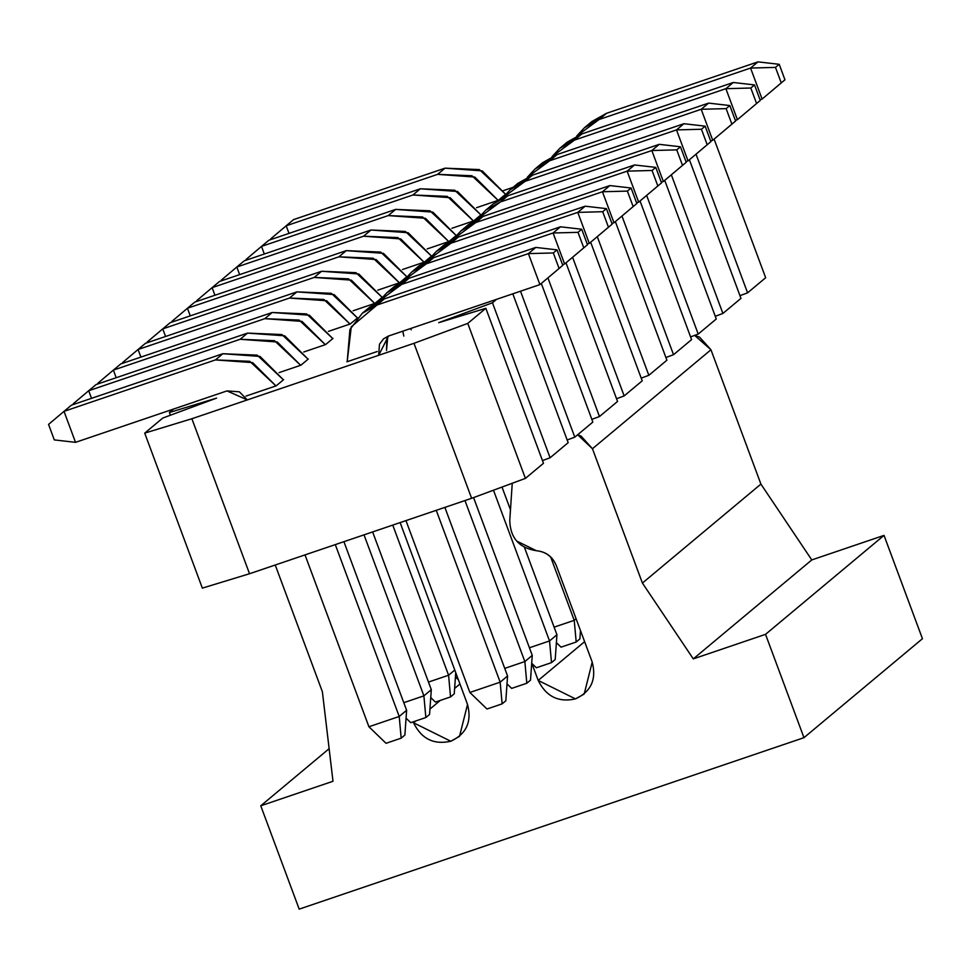 <?xml version="1.0" encoding="UTF-8"?>
<svg xmlns="http://www.w3.org/2000/svg" width="971" height="971" viewBox="0 0 971 971"><rect width="100%" height="100%" fill="white"/><g stroke="black" fill="none" stroke-linecap="round" stroke-linejoin="round"><path stroke-width="1.46" d="M694.641 335.396L710.954 349.766L760.912 484.092L811.78 559.927L884.023 535.385L922.45 638.712L884.023 535.385L811.78 559.927L760.912 484.092L710.954 349.766L699.606 337.168L694.641 335.396M400.137 522.58L467.524 704.436C472.015 721.684 466.432 733.955 450.799 741.249C433.867 745.024 421.438 738.87 413.525 722.776L413.173 721.854L413.525 722.776L450.799 741.249L459.526 736.358L467.524 704.436L400.137 522.58M275.242 565.001L322.384 691.765L332.992 781.267L260.762 805.796L299.189 909.135L803.964 737.681L765.536 634.342L693.294 658.884L642.414 583.061L592.456 448.736L577.66 434.753L581.107 436.125L592.456 448.736L710.954 349.766L592.456 448.736L642.414 583.061L760.912 484.092L642.414 583.061L693.294 658.884L811.78 559.927L693.294 658.884L765.536 634.342L884.023 535.385L765.536 634.342L803.964 737.681L922.45 638.712L803.964 737.681L299.189 909.135L260.762 805.796L329.133 748.69L260.762 805.796L332.992 781.267L322.384 691.765L275.242 565.001M512.251 483.267L509.751 520.626L512.251 483.267M516.9 541.15L536.38 550.715C545.848 551.722 552.499 556.686 556.322 565.595L592.213 662.088C596.692 679.336 591.121 691.607 575.487 698.902C558.543 702.676 546.115 696.523 538.201 680.428L531.877 663.448L538.201 680.428L584.615 641.661L538.201 680.428L575.487 698.902L584.202 694.01L592.213 662.088L556.322 565.595C552.56 556.589 545.92 551.637 536.38 550.715C519.218 548.045 510.345 538.019 509.751 520.614M459.938 684.009L454.622 688.451L459.938 684.009M440.324 700.394L429.947 709.061L440.324 700.394M415.637 721.016L413.525 722.776L415.637 721.016M502.128 703.866L486.981 709.012L502.128 703.866L505.83 700.771L502.128 703.866L500.162 682.176L502.128 703.866M505.83 700.771L507.566 675.986L500.162 682.176L469.879 692.469L486.981 709.012L469.879 692.469L405.963 520.602L469.879 692.469L500.162 682.176L507.566 675.986L505.83 700.771M366.164 310.38L384.37 298.862L535.81 247.423L384.37 298.862L369.708 307.091L362.292 313.269L376.966 305.04L351.271 326.826L347.193 361.71L349.912 329.57L362.292 313.269M387.805 336.294L386.519 350.507L386.883 338.042L387.805 336.294M444.864 507.384L507.566 675.986L444.864 507.384M436.246 510.321L500.162 682.176L436.246 510.321M378.666 355.301L388.497 336.039L539.925 284.612L528.394 253.613L376.966 305.04L384.37 298.862L376.966 305.04L528.394 253.613L535.81 247.423L528.394 253.613L553.324 252.958L557.026 249.863L535.81 247.423L557.026 249.863L553.324 252.958L559.09 268.457L562.792 265.362L557.026 249.863L562.792 265.362L539.925 284.612L562.792 265.362L539.925 284.612L388.497 336.039L383.606 338.782L379.479 344.22L378.666 355.301M539.925 284.612L559.09 268.457L553.324 252.958L528.394 253.613L539.925 284.612M526.816 683.244L511.668 688.39L526.816 683.244L530.518 680.161L526.816 683.244L524.85 661.554L526.816 683.244M530.518 680.161L532.254 655.376L524.85 661.554L504.738 668.388L524.85 661.554L532.254 655.376L530.518 680.161M507.02 683.887L511.668 688.39L507.02 683.887M390.852 289.759L409.058 278.24L560.485 226.801L409.058 278.24L394.384 286.469L386.98 292.659L401.654 284.43L379.248 300.949L386.98 292.659M410.757 328.489L411.206 329.885L410.757 328.489M473.569 497.577L532.254 655.376L473.569 497.577M464.975 500.563L524.85 661.554L464.975 500.563M403.802 336.075L402.771 331.196L403.802 336.075M562.537 264.695L564.612 263.991L553.082 232.991L401.654 284.43L409.058 278.24L401.654 284.43L553.082 232.991L560.485 226.801L553.082 232.991L578.012 232.336L581.714 229.241L560.485 226.801L581.714 229.241L578.012 232.336L583.777 247.836L587.479 244.741L581.714 229.241L587.479 244.741L564.612 263.991L587.479 244.741L564.612 263.991L562.537 264.695M564.612 263.991L583.777 247.836L578.012 232.336L553.082 232.991L564.612 263.991M551.504 662.635L536.356 667.781L551.504 662.635L555.206 659.54L551.504 662.635L549.537 640.945L551.504 662.635M555.206 659.54L556.941 634.755L549.537 640.945L529.426 647.766L549.537 640.945L556.941 634.755L555.206 659.54M531.707 663.278L536.356 667.781L531.707 663.278M415.539 269.137L433.746 257.631L585.173 206.192L433.746 257.631L419.071 265.848L411.668 272.038L426.342 263.809L403.936 280.34L411.668 272.038M502.007 487.054L510.443 509.726L502.007 487.054M524.376 547.195L556.941 634.755L524.376 547.195M493.474 490.209L549.537 640.945L493.474 490.209M587.224 244.073L589.3 243.369L577.769 212.37L426.342 263.809L433.746 257.631L426.342 263.809L577.769 212.37L585.173 206.192L577.769 212.37L602.7 211.714L606.402 208.631L585.173 206.192L606.402 208.631L602.7 211.714L608.465 227.214L612.167 224.131L606.402 208.631L612.167 224.131L589.3 243.369L612.167 224.131L589.3 243.369L587.224 244.073M589.3 243.369L608.465 227.214L602.7 211.714L577.769 212.37L589.3 243.369M576.191 642.013L561.044 647.159L576.191 642.013L579.893 638.918L576.191 642.013L574.225 620.323L576.191 642.013M579.893 638.918L580.476 630.543L579.893 638.918M576.094 618.758L574.225 620.323L554.113 627.157L574.225 620.323L576.094 618.758M556.383 642.656L561.044 647.159L556.383 642.656M440.215 248.527L458.433 237.009L609.861 185.57L458.433 237.009L443.759 245.238L436.355 251.416L451.03 243.199L428.612 259.718L436.355 251.416M550.666 556.99L574.225 620.323L550.666 556.99M611.912 223.464L613.988 222.76L602.457 191.76L451.03 243.199L458.433 237.009L451.03 243.199L602.457 191.76L609.861 185.57L602.457 191.76L627.375 191.105L631.089 188.01L609.861 185.57L631.089 188.01L627.375 191.105L633.141 206.605L636.842 203.509L631.089 188.01L636.842 203.509L613.988 222.76L636.842 203.509L613.988 222.76L611.912 223.464M613.988 222.76L633.141 206.605L627.375 191.105L602.457 191.76L613.988 222.76M464.903 227.906L483.121 216.387L634.548 164.961L483.121 216.387L468.447 224.617L461.043 230.807L475.705 222.577L453.299 239.097L461.043 230.807M636.6 202.842L638.675 202.138L627.145 171.139L475.705 222.577L483.121 216.387L475.705 222.577L627.145 171.139L634.548 164.961L627.145 171.139L652.063 170.483L655.765 167.388L634.548 164.961L655.765 167.388L652.063 170.483L657.828 185.983L661.53 182.888L655.765 167.388L661.53 182.888L638.675 202.138L661.53 182.888L638.675 202.138L636.6 202.842M638.675 202.138L657.828 185.983L652.063 170.483L627.145 171.139L638.675 202.138M507.797 195.778L500.393 201.956L651.832 150.529L676.751 149.874L682.516 165.373L663.351 181.516L661.287 182.22L663.351 181.516L651.832 150.529L500.393 201.956L507.797 195.778L659.236 144.339L507.797 195.778L493.134 204.007L485.731 210.185L500.393 201.956L477.987 218.487L485.731 210.185M651.832 150.529L659.236 144.339L651.832 150.529L663.351 181.516L686.218 162.278L680.453 146.779L659.236 144.339L680.453 146.779L676.751 149.874L680.453 146.779L686.218 162.278L663.351 181.516L682.516 165.373L676.751 149.874L651.832 150.529M514.278 186.675L532.484 175.156L683.924 123.718L532.484 175.156L517.822 183.385L510.406 189.576L525.08 181.346L502.675 197.866L510.406 189.576M685.975 161.611L688.038 160.907L676.508 129.908L525.08 181.346L532.484 175.156L525.08 181.346L676.508 129.908L683.924 123.718L676.508 129.908L701.438 129.252L705.14 126.157L683.924 123.718L705.14 126.157L701.438 129.252L707.204 144.752L710.906 141.657L705.14 126.157L710.906 141.657L688.038 160.907L710.906 141.657L688.038 160.907L685.975 161.611M688.038 160.907L707.204 144.752L701.438 129.252L676.508 129.908L688.038 160.907M538.966 166.053L557.172 154.535L708.599 103.108L557.172 154.535L542.498 162.764L535.094 168.954L549.768 160.725L527.362 177.244L535.094 168.954M710.663 140.989L712.726 140.285L701.196 109.286L549.768 160.725L557.172 154.535L549.768 160.725L701.196 109.286L708.599 103.108L701.196 109.286L726.126 108.631L729.828 105.548L708.599 103.108L729.828 105.548L726.126 108.631L731.891 124.13L735.593 121.047L729.828 105.548L735.593 121.047L712.726 140.285L735.593 121.047L712.726 140.285L710.663 140.989M712.726 140.285L731.891 124.13L726.126 108.631L701.196 109.286L712.726 140.285M563.653 145.444L581.86 133.925L733.287 82.486L581.86 133.925L567.185 142.154L559.782 148.332L574.456 140.103L552.05 156.634L559.782 148.332M735.338 120.38L737.414 119.676L725.883 88.677L574.456 140.103L581.86 133.925L574.456 140.103L725.883 88.677L733.287 82.486L725.883 88.677L750.814 88.021L754.516 84.926L733.287 82.486L754.516 84.926L750.814 88.021L756.579 103.521L760.281 100.426L754.516 84.926L760.281 100.426L737.414 119.676L760.281 100.426L737.414 119.676L735.338 120.38M737.414 119.676L756.579 103.521L750.814 88.021L725.883 88.677L737.414 119.676M588.329 124.822L606.547 113.304L757.975 61.865L606.547 113.304L591.873 121.533L584.469 127.723L599.143 119.494L576.725 136.013L584.469 127.723M760.026 99.758L762.101 99.054L750.571 68.055L599.143 119.494L606.547 113.304L599.143 119.494L750.571 68.055L757.975 61.865L750.571 68.055L775.489 67.4L779.203 64.304L757.975 61.865L779.203 64.304L775.489 67.4L781.254 82.899L784.956 79.804L779.203 64.304L784.956 79.804L762.101 99.054L784.956 79.804L762.101 99.054L760.026 99.758M762.101 99.054L781.254 82.899L775.489 67.4L750.571 68.055L762.101 99.054M404.883 735.071L401.181 738.154L386.033 743.301L368.919 726.757L399.215 716.464L401.181 738.154L404.883 735.071L406.618 710.287L404.883 735.071M406.618 710.287L399.215 716.464L406.618 710.287L343.916 541.684L406.618 710.287M335.298 544.61L399.215 716.464L335.298 544.61M275.958 385.912L249.765 361.309L215.441 359.913L64.013 411.352L75.532 442.339L226.971 390.912L247.314 399.918L239.364 391.811L226.971 390.912L75.532 442.339L54.315 439.912L48.55 424.412L64.013 411.352L215.441 359.913L252.63 362.62L275.958 385.912M305.015 554.89L368.919 726.757L386.033 743.301L401.181 738.154L399.215 716.464L368.919 726.757L305.015 554.89M71.417 405.162L222.845 353.723L257.218 355.143L283.411 379.819L260.034 356.43L222.845 353.723L215.441 359.913L222.845 353.723L71.417 405.162L64.013 411.352L71.417 405.162M64.013 411.352L48.55 424.412L54.315 439.912L75.532 442.339L64.013 411.352M429.558 714.45L425.856 717.545L410.721 722.679L406.06 718.176L410.721 722.679L425.856 717.545L429.558 714.45L431.306 689.665L429.558 714.45M423.89 695.855L425.856 717.545L423.89 695.855L431.306 689.665L423.89 695.855L364.016 534.851L423.89 695.855L403.79 702.676L423.89 695.855M431.306 689.665L372.633 531.926L431.306 689.665M300.646 365.29L274.441 340.687L240.128 339.292L88.689 390.73L91.517 398.328L88.689 390.73L240.128 339.292L277.318 341.998L300.646 365.29M96.105 384.54L247.532 333.114L281.906 334.534L308.098 359.197L284.721 335.82L247.532 333.114L240.128 339.292L247.532 333.114L96.105 384.54L88.689 390.73L96.105 384.54M73.238 403.79L88.689 390.73L73.238 403.79L73.48 404.458L73.238 403.79M454.246 693.828L450.544 696.923L435.409 702.069L430.748 697.566L435.409 702.069L450.544 696.923L454.246 693.828L455.727 672.709L454.246 693.828M448.578 675.233L450.544 696.923L448.578 675.233L454.756 670.075L448.578 675.233L392.745 525.093L448.578 675.233L428.478 682.067L448.578 675.233M325.334 344.669L299.129 320.078L264.816 318.67L113.376 370.109L116.204 377.719L113.376 370.109L264.816 318.67L302.005 321.389L325.334 344.669M120.78 363.931L272.22 312.492L306.593 313.912L332.786 338.588L309.409 315.199L272.22 312.492L264.816 318.67L272.22 312.492L120.78 363.931L113.376 370.109L120.78 363.931M97.925 383.169L113.376 370.109L97.925 383.169L98.168 383.836L97.925 383.169M458.361 679.773L455.435 676.945L458.361 679.773M350.021 324.059L323.816 299.456L289.492 298.061L138.064 349.499L140.892 357.097L138.064 349.499L289.492 298.061L326.681 300.767L350.021 324.059M145.468 343.309L296.908 291.87L331.269 293.291L357.462 317.954L334.097 294.577L296.908 291.87L289.492 298.061L296.908 291.87L145.468 343.309L138.064 349.499L145.468 343.309M122.613 362.559L138.064 349.499L122.613 362.559L122.856 363.227L122.613 362.559M374.697 303.438L348.504 278.835L314.179 277.439L162.752 328.878L165.58 336.476L162.752 328.878L314.179 277.439L351.368 280.146L374.697 303.438M170.156 322.688L321.583 271.261L355.956 272.669L382.149 297.332L358.772 273.968L321.583 271.261L314.179 277.439L321.583 271.261L170.156 322.688L162.752 328.878L170.156 322.688M147.289 341.938L162.752 328.878L147.289 341.938L147.543 342.605L147.289 341.938M399.384 282.816L373.192 258.225L338.867 256.829L187.439 308.256L190.267 315.866L187.439 308.256L338.867 256.829L376.056 259.536L399.384 282.816M194.843 302.078L346.271 250.639L380.644 252.059L406.837 276.723L383.46 253.346L346.271 250.639L338.867 256.829L346.271 250.639L194.843 302.078L187.439 308.256L194.843 302.078M171.976 321.316L187.439 308.256L171.976 321.316L172.231 321.984L171.976 321.316M424.072 262.206L397.879 237.604L363.555 236.208L212.127 287.647L214.943 295.245L212.127 287.647L363.555 236.208L400.744 238.915L424.072 262.206M219.531 281.456L370.958 230.018L405.332 231.438L431.525 256.101L408.148 232.724L370.958 230.018L363.555 236.208L370.958 230.018L219.531 281.456L212.127 287.647L219.531 281.456M196.664 300.707L212.127 287.647L196.664 300.707L196.907 301.374L196.664 300.707M448.76 241.585L422.555 216.982L388.242 215.586L236.803 267.025L239.631 274.623L236.803 267.025L388.242 215.586L425.432 218.293L448.76 241.585M244.219 260.847L395.646 209.408L430.019 210.816L456.212 235.492L432.835 212.115L395.646 209.408L388.242 215.586L395.646 209.408L244.219 260.847L236.803 267.025L244.219 260.847M221.352 280.085L236.803 267.025L221.352 280.085L221.594 280.753L221.352 280.085M473.447 220.975L447.243 196.373L412.93 194.977L261.49 246.403L264.318 254.014L261.49 246.403L412.93 194.977L450.119 197.683L473.447 220.975M268.894 240.225L420.334 188.787L454.695 190.207L480.888 214.87L457.523 191.493L420.334 188.787L412.93 194.977L420.334 188.787L268.894 240.225L261.49 246.403L268.894 240.225M246.039 259.475L261.49 246.403L246.039 259.475L246.282 260.143L246.039 259.475M498.135 200.354L471.93 175.751L437.605 174.355L286.178 225.794L289.006 233.392L286.178 225.794L437.605 174.355L474.795 177.062L498.135 200.354M293.582 219.604L445.021 168.165L479.383 169.585L505.575 194.249L482.211 170.884L445.021 168.165L437.605 174.355L445.021 168.165L293.582 219.604L286.178 225.794L293.582 219.604M270.727 238.854L286.178 225.794L270.727 238.854L270.97 239.521L270.727 238.854M162.788 418.04L144.715 433.127L191.882 418.744L413.986 343.309L467.767 323.404L485.84 308.305L438.674 322.688L492.455 302.782L496.594 299.323L492.455 302.782L438.674 322.688L485.84 308.305L467.767 323.404L413.986 343.309L191.882 418.744L144.715 433.127L162.788 418.04L216.569 398.122L162.788 418.04M513.113 187.318L503.548 190.559L513.113 187.318M173.53 409.058L169.403 412.517L216.569 398.122L169.403 412.517L173.53 409.058M377.197 351.526L346.914 361.807L377.197 351.526M283.641 379.625L276.237 385.815L245.954 396.095L276.237 385.815L283.641 379.625M308.329 359.003L300.925 365.193L279.078 372.621L300.925 365.193L308.329 359.003M333.017 338.394L325.613 344.571L303.753 352L325.613 344.571L333.017 338.394M357.704 317.772L350.3 323.962L328.441 331.378L350.3 323.962L357.704 317.772M382.392 297.162L374.988 303.34L382.392 297.162M374.77 303.413L353.128 310.769L374.77 303.413M407.08 276.541L399.664 282.731L407.08 276.541M399.457 282.804L377.816 290.147L399.457 282.804M431.755 255.919L424.351 262.109L431.755 255.919M424.133 262.182L402.504 269.525L424.133 262.182M456.443 235.31L449.039 241.488L456.443 235.31M448.82 241.561L427.191 248.916L448.82 241.561M481.131 214.688L473.727 220.878L481.131 214.688M473.508 220.951L451.867 228.294L473.508 220.951M505.818 194.066L498.414 200.257L505.818 194.066M498.196 200.329L476.555 207.685L498.196 200.329M765.658 277.742L747.585 292.841L739.963 295.657L747.585 292.841L696.037 154.231L747.585 292.841L765.658 277.742L714.11 139.132L765.658 277.742M740.97 298.364L722.897 313.451L715.275 316.279L722.897 313.451L671.349 174.841L722.897 313.451L740.97 298.364L689.422 159.754L740.97 298.364M716.282 318.986L698.21 334.073L690.587 336.888L698.21 334.073L646.662 195.462L698.21 334.073L716.282 318.986L664.734 180.375L716.282 318.986M691.595 339.595L673.522 354.694L665.9 357.51L673.522 354.694L621.974 216.072L673.522 354.694L691.595 339.595L640.047 200.985L691.595 339.595M666.907 360.217L648.834 375.304L641.224 378.132L648.834 375.304L597.286 236.693L648.834 375.304L666.907 360.217L615.359 221.606L666.907 360.217M642.219 380.826L624.159 395.925L616.536 398.741L624.159 395.925L572.599 257.315L624.159 395.925L642.219 380.826L590.671 242.228L642.219 380.826M617.544 401.448L599.471 416.547L591.849 419.363L599.471 416.547L547.923 277.924L599.471 416.547L617.544 401.448L565.996 262.838L617.544 401.448M592.856 422.069L574.783 437.156L567.161 439.984L574.783 437.156L520.505 291.203L574.783 437.156L592.856 422.069L541.308 283.459L592.856 422.069M568.169 442.679L550.096 457.778L542.473 460.594L550.096 457.778L492.455 302.782L550.096 457.778L568.169 442.679L512.809 293.825L568.169 442.679M543.481 463.301L525.408 478.387L471.627 498.305L249.523 573.74L202.356 588.123L144.715 433.127L202.356 588.123L249.523 573.74L191.882 418.744L249.523 573.74L471.627 498.305L413.986 343.309L471.627 498.305L525.408 478.387L467.767 323.404L525.408 478.387L543.481 463.301L485.84 308.305L543.481 463.301M170.411 415.212L169.403 412.517L170.411 415.212"/></g></svg>
